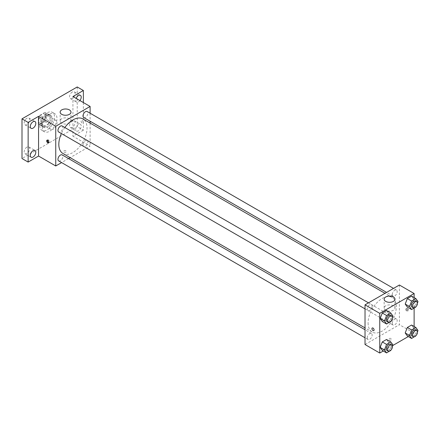 <?xml version="1.0" encoding="UTF-8"?>
<svg xmlns="http://www.w3.org/2000/svg" width="440" height="440" viewBox="0 0 440 440"><rect width="100%" height="100%" fill="white"/><g stroke="black" fill="none" stroke-linecap="round" stroke-linejoin="round"><path stroke-width="0.33" stroke-dasharray="2.2 1.65" d="M49.615 127.001A5.209 3.009 120 0 0 50.694 129.382A5.209 3.009 120 0 0 55.897 126.379A5.209 3.009 120 0 0 55.897 120.368A5.209 3.009 120 0 0 51.887 121.759A5.209 3.009 120 0 0 49.615 127.001M38.566 120.626A5.209 3.009 120 0 0 39.644 123.008A5.209 3.009 120 0 0 44.852 119.999A5.209 3.009 120 0 0 44.852 113.988A5.209 3.009 120 0 0 40.843 115.385A5.209 3.009 120 0 0 38.566 120.626M39.666 115.385L44.836 112.404A6.721 3.878 120 0 1 45.612 112.679A6.721 3.878 120 0 1 46.239 113.212L46.239 119.18A6.721 3.878 120 0 1 44.836 121.611L39.666 124.597A6.721 3.878 120 0 1 38.891 124.317A6.721 3.878 120 0 1 38.264 123.783L38.264 117.816A6.721 3.878 120 0 1 39.666 115.385L43.351 117.508L48.516 114.526L44.836 112.404M44.836 121.611L48.516 123.739L43.351 126.72L39.666 124.597M38.264 123.783L41.943 125.912L41.943 119.944L38.264 117.816M41.943 125.912A6.721 3.878 120 0 0 42.57 126.445A6.721 3.878 120 0 0 43.351 126.72M48.516 123.739A6.721 3.878 120 0 0 49.918 121.303L46.239 119.18M48.516 114.526A6.721 3.878 120 0 1 49.291 114.802A6.721 3.878 120 0 1 49.918 115.341L49.918 121.303M43.351 117.508A6.721 3.878 120 0 0 41.943 119.944M45.931 126.291A6.941 4.01 -60 0 1 42.46 126.638A6.941 4.01 -60 0 1 42.46 118.618A6.941 4.01 -60 0 1 49.401 114.609A6.941 4.01 -60 0 1 50.468 120.175A6.941 4.01 -60 0 1 45.931 126.291M47.157 127.001A6.941 4.01 120 0 0 51.694 120.885A6.941 4.01 120 0 0 50.633 115.319A6.941 4.01 120 0 0 45.282 117.178A6.941 4.01 120 0 0 42.251 124.168A6.941 4.01 120 0 0 43.687 127.347A6.941 4.01 120 0 0 47.157 127.001M49.918 115.341L46.239 113.212M39.798 125.582A10.412 6.012 120 0 0 41.954 130.35A10.412 6.012 120 0 0 52.365 124.339A10.412 6.012 120 0 0 52.365 112.316A10.412 6.012 120 0 0 44.341 115.104A10.412 6.012 120 0 0 39.798 125.582M42.251 127.001A10.412 6.012 120 0 0 44.407 131.769A10.412 6.012 120 0 0 54.819 125.758A10.412 6.012 120 0 0 54.819 113.729A10.412 6.012 120 0 0 46.794 116.523A10.412 6.012 120 0 0 42.251 127.001M72.32 91.993A3.911 2.255 120 0 0 69.767 95.442A3.911 2.255 120 0 0 70.367 98.571A3.911 2.255 120 0 0 74.272 96.316A3.911 2.255 120 0 0 74.272 91.8A3.911 2.255 120 0 0 72.32 91.993M26.912 118.212A3.911 2.255 120 0 0 24.354 121.655A3.911 2.255 120 0 0 24.954 124.79A3.911 2.255 120 0 0 28.864 122.529A3.911 2.255 120 0 0 28.864 118.019A3.911 2.255 120 0 0 26.912 118.212M26.912 147.12A3.911 2.255 120 0 0 24.354 150.568A3.911 2.255 120 0 0 24.954 153.698A3.911 2.255 120 0 0 28.864 151.443A3.911 2.255 120 0 0 28.864 146.927A3.911 2.255 120 0 0 26.912 147.12M72.32 120.907A3.911 2.255 120 0 0 69.767 124.35A3.911 2.255 120 0 0 70.367 127.479A3.911 2.255 120 0 0 74.272 125.224A3.911 2.255 120 0 0 74.272 120.709A3.911 2.255 120 0 0 72.32 120.907M77.226 86.966L77.226 126.649L22 158.532M83.364 102.553L83.364 130.191L77.226 126.649M83.364 130.191L72.93 136.213L90.112 146.135L70.153 157.657M68.547 158.582L61.606 162.591M63.883 152.064A1.518 0.875 0 0 0 65.538 152.257A1.518 0.875 0 0 0 66.473 151.448A1.518 0.875 0 0 0 64.955 150.568A1.518 0.875 0 0 0 63.437 151.448A1.518 0.875 0 0 0 63.883 152.064A1.518 0.875 0 0 0 65.538 152.257A1.518 0.875 0 0 0 66.473 151.448A1.518 0.875 0 0 0 64.955 150.568A1.518 0.875 0 0 0 63.437 151.448A1.518 0.875 0 0 0 63.883 152.064M79.932 100.573A3.911 2.255 -60 0 1 78.458 101.921A3.911 2.255 -60 0 1 76.5 102.113A3.911 2.255 -60 0 1 76.12 98.373M78.458 130.829A3.911 2.255 -60 0 1 76.5 131.026A3.911 2.255 -60 0 1 75.9 127.892A3.911 2.255 -60 0 1 78.458 124.449A3.911 2.255 -60 0 1 80.41 124.256A3.911 2.255 -60 0 1 81.01 127.386A3.911 2.255 -60 0 1 78.458 130.829M72.93 96.531L72.93 136.213M62.953 153.5A19.96 11.523 120 0 0 82.913 141.972A19.96 11.523 120 0 0 82.913 118.927M64.84 127.534A19.96 11.523 120 0 0 61.369 133.546M90.112 113.212L90.112 121.231M90.112 123.085L90.112 146.135M83.716 117.535A3.47 2.002 120 0 0 87.186 115.533A3.47 2.002 120 0 0 87.186 111.524M58.68 160.903A3.47 2.002 120 0 0 62.15 158.895A3.47 2.002 120 0 0 62.15 154.891M82.995 144.859A3.47 2.002 120 0 0 83.716 146.448A3.47 2.002 120 0 0 87.186 144.441A3.47 2.002 120 0 0 87.186 140.432A3.47 2.002 120 0 0 84.513 141.361A3.47 2.002 120 0 0 82.995 144.859M62.15 125.978A3.47 2.002 -60 0 1 62.871 127.567A3.47 2.002 -60 0 1 61.353 131.06A3.47 2.002 -60 0 1 58.68 131.989M81.064 121.066A1.518 0.875 -120 0 0 81.725 122.595A1.518 0.875 -120 0 0 82.896 123.002A1.518 0.875 -120 0 0 82.896 121.248A1.518 0.875 -120 0 0 81.378 120.373A1.518 0.875 -120 0 0 81.064 121.066A1.518 0.875 -120 0 0 81.725 122.595A1.518 0.875 -120 0 0 82.896 123.002A1.518 0.875 -120 0 0 82.896 121.248A1.518 0.875 -120 0 0 81.378 120.373A1.518 0.875 -120 0 0 81.064 121.066M47.388 140.145A1.518 0.875 60 0 1 47.63 139.854A1.518 0.875 60 0 1 48.802 140.261A1.518 0.875 60 0 1 49.467 141.79A1.518 0.875 60 0 1 49.154 142.483A1.518 0.875 60 0 1 48.774 142.549M61.732 123.189A5.423 3.13 180 0 1 60.142 120.972A5.423 3.13 180 0 1 65.571 117.843A5.423 3.13 180 0 1 70.994 120.972A5.423 3.13 180 0 1 67.645 123.866A5.423 3.13 180 0 1 61.732 123.189M368.093 322.922A19.96 11.523 120 0 0 372.229 332.057A19.96 11.523 120 0 0 392.189 320.534A19.96 11.523 120 0 0 392.189 297.484A19.96 11.523 120 0 0 376.805 302.83A19.96 11.523 120 0 0 368.093 322.922M372.141 306.125A3.47 2.002 -60 0 1 370.629 309.617A3.47 2.002 -60 0 1 367.956 310.547A3.47 2.002 -60 0 1 367.956 306.543A3.47 2.002 -60 0 1 371.426 304.535A3.47 2.002 -60 0 1 372.141 306.125M392.271 323.416A3.47 2.002 120 0 0 392.992 325.006A3.47 2.002 120 0 0 396.462 322.999A3.47 2.002 120 0 0 396.462 318.995A3.47 2.002 120 0 0 393.789 319.924A3.47 2.002 120 0 0 392.271 323.416M367.235 337.87A3.47 2.002 120 0 0 367.956 339.46A3.47 2.002 120 0 0 371.426 337.452A3.47 2.002 120 0 0 371.426 333.449A3.47 2.002 120 0 0 368.748 334.378A3.47 2.002 120 0 0 367.235 337.87M392.271 294.503A3.47 2.002 120 0 0 392.992 296.093A3.47 2.002 120 0 0 396.462 294.091A3.47 2.002 120 0 0 396.462 290.081A3.47 2.002 120 0 0 393.789 291.011A3.47 2.002 120 0 0 392.271 294.503M399.388 285.01L399.388 324.693L365.024 344.531M414.117 326.486L414.117 333.195L399.388 324.693M414.117 333.195L408.309 336.545M392.75 345.527L383.273 350.999M389.109 339.834A1.518 0.875 0 0 0 390.764 340.027A1.518 0.875 0 0 0 391.705 339.218A1.518 0.875 0 0 0 390.187 338.338A1.518 0.875 0 0 0 388.668 339.218A1.518 0.875 0 0 0 389.109 339.834A1.518 0.875 0 0 0 390.764 340.027A1.518 0.875 0 0 0 391.705 339.213A1.518 0.875 0 0 0 390.187 338.338A1.518 0.875 0 0 0 388.668 339.213A1.518 0.875 0 0 0 389.109 339.834M413.705 299.134L411.582 296.115L413.705 299.134L411.582 304.618L407.33 307.07L411.582 304.618L413.705 299.134L418 301.615M388.668 342.502L386.54 339.477L388.668 342.502L386.54 347.98L382.289 350.433L386.54 347.98L388.668 342.502L392.964 344.982M414.117 297.577L414.117 308.11M413.705 328.048L411.582 325.023L413.705 328.048L411.582 333.526L407.33 335.979L411.582 333.526L413.705 328.048L418 330.528M388.668 313.594L386.54 310.569L388.668 313.594L386.54 319.072L382.289 321.525L386.54 319.072L388.668 313.594L392.964 316.069M406.291 308.836A1.518 0.875 -120 0 0 406.956 310.365A1.518 0.875 -120 0 0 408.127 310.772A1.518 0.875 -120 0 0 408.127 309.018A1.518 0.875 -120 0 0 406.61 308.143A1.518 0.875 -120 0 0 406.291 308.836M372.245 327.982L372.245 327.982A1.518 0.875 60 0 1 373.417 328.389A1.518 0.875 60 0 1 374.077 329.918A1.518 0.875 60 0 1 373.764 330.611L373.764 330.611M405.675 309.194A1.518 0.875 -120 0 0 406.334 310.723A1.518 0.875 -120 0 0 407.506 311.13A1.518 0.875 -120 0 0 407.506 309.375A1.518 0.875 -120 0 0 405.988 308.5A1.518 0.875 -120 0 0 405.675 309.194M385.737 310.25A5.423 3.13 180 0 1 384.148 308.039A5.423 3.13 180 0 1 389.57 304.904A5.423 3.13 180 0 1 394.993 308.039A5.423 3.13 180 0 1 391.644 310.932A5.423 3.13 180 0 1 385.737 310.25M392.381 317.565L390.968 321.211M386.975 321.53A3.47 2.002 120 0 0 390.445 319.528A3.47 2.002 120 0 0 390.445 315.519M390.836 321.552L386.54 319.072M417.423 303.111L416.004 306.757M412.011 307.076A3.47 2.002 120 0 0 415.486 305.074A3.47 2.002 120 0 0 415.486 301.065M415.877 307.093L411.582 304.618M392.381 346.478L390.968 350.125M386.975 350.444A3.47 2.002 120 0 0 390.445 348.436A3.47 2.002 120 0 0 390.445 344.432M390.836 350.46L386.54 347.98M417.423 332.019L416.004 335.671M412.011 335.99A3.47 2.002 120 0 0 415.486 333.982A3.47 2.002 120 0 0 415.486 329.973M415.877 336.006L411.582 333.526M39.644 123.008L50.694 129.382M44.852 113.988L55.897 120.368M50.633 115.319L49.401 114.609M43.687 127.347L42.46 126.638M49.291 114.802L45.612 112.679M42.57 126.445L38.891 124.317M54.819 113.729L52.365 112.316M44.407 131.769L41.954 130.35M70.367 127.479L76.5 131.026M74.272 120.709L80.41 124.256M24.954 153.698L31.092 157.239M28.864 146.927L35.002 150.469M24.954 124.79L31.092 128.332M28.864 118.019L35.002 121.561M70.367 98.571L76.5 102.113M74.272 91.8L80.41 95.343M47.63 139.854L47.014 140.212M49.154 142.483L48.532 142.84M70.994 120.972L70.994 112.123M60.142 120.972L60.142 112.123M392.189 297.484L384.984 293.326M372.229 332.057L365.024 327.899M365.024 308.858L367.956 310.547M368.495 302.847L371.426 304.535M396.462 318.995L87.186 140.432M392.992 325.006L83.716 146.448M371.426 333.449L365.024 329.752M367.956 339.46L365.024 337.766M396.462 290.081L393.536 288.393M392.992 296.093L386.59 292.402M407.506 311.13L408.127 310.772M405.988 308.5L406.61 308.143M394.993 308.039L394.993 299.184M384.148 308.039L384.148 299.184"/><path stroke-width="0.66" d="M61.606 162.591L55.748 165.974L38.566 156.052L28.138 162.074L22 158.532L22 118.85L77.226 86.966L83.364 90.508L83.364 102.553M70.153 157.657L68.547 158.582M33.044 157.047A3.911 2.255 -60 0 1 31.092 157.239A3.911 2.255 -60 0 1 30.492 154.11A3.911 2.255 -60 0 1 33.044 150.662A3.911 2.255 -60 0 1 35.002 150.469A3.911 2.255 -60 0 1 35.602 153.604A3.911 2.255 -60 0 1 33.044 157.047M33.044 128.139A3.911 2.255 -60 0 1 31.092 128.332A3.911 2.255 -60 0 1 30.492 125.197A3.911 2.255 -60 0 1 33.044 121.754A3.911 2.255 -60 0 1 35.002 121.561A3.911 2.255 -60 0 1 35.602 124.691A3.911 2.255 -60 0 1 33.044 128.139M38.566 156.052L38.566 116.375L28.138 122.397L22 118.85M28.138 162.074L28.138 122.397M55.748 165.974L55.748 126.291L38.566 116.375M55.748 126.291L90.112 106.453L72.93 96.531L83.364 90.508M61.732 114.334A5.423 3.13 180 0 1 60.142 112.123A5.423 3.13 180 0 1 65.571 108.988A5.423 3.13 180 0 1 70.994 112.123A5.423 3.13 180 0 1 67.645 115.016A5.423 3.13 180 0 1 61.732 114.334M76.12 98.373A3.911 2.255 -60 0 1 78.458 95.535A3.911 2.255 -60 0 1 80.41 95.343A3.911 2.255 -60 0 1 79.932 100.573M61.369 133.546A19.96 11.523 120 0 0 58.817 144.359A19.96 11.523 120 0 0 62.953 153.5L365.024 327.899M384.984 293.326L82.913 118.927A19.96 11.523 120 0 0 64.84 127.534M90.112 106.453L90.112 113.212M90.112 121.231L90.112 123.085M393.536 288.393L87.186 111.524A3.47 2.002 120 0 0 84.513 112.453A3.47 2.002 120 0 0 82.995 115.946A3.47 2.002 120 0 0 83.716 117.535L386.59 292.402M365.024 329.752L62.15 154.891A3.47 2.002 120 0 0 59.477 155.821A3.47 2.002 120 0 0 57.959 159.313A3.47 2.002 120 0 0 58.68 160.903L365.024 337.766M365.024 308.858L58.68 131.989A3.47 2.002 -60 0 1 58.68 127.985A3.47 2.002 -60 0 1 62.15 125.978L368.495 302.847M48.846 142.148A1.518 0.875 60 0 1 48.532 142.84A1.518 0.875 60 0 1 47.014 141.966A1.518 0.875 60 0 1 47.014 140.212A1.518 0.875 60 0 1 48.186 140.619A1.518 0.875 60 0 1 48.846 142.148M48.774 142.549A1.518 0.875 60 0 1 47.63 141.609A1.518 0.875 60 0 1 47.388 140.145M383.273 350.999L379.753 353.034L365.024 344.531L365.024 304.849L399.388 285.01L414.117 293.513L414.117 297.577M408.309 336.545L392.75 345.527M407.33 307.07L405.202 304.046L407.33 298.568L411.582 296.115L407.33 298.568L405.202 304.046L407.33 307.07L411.625 309.551L409.497 306.526L411.625 301.048L415.877 298.595L418 301.615L417.423 303.111M382.289 350.433L380.166 347.408L382.289 341.93L386.54 339.477L382.289 341.93L380.166 347.408L382.289 350.433L386.584 352.913L384.461 349.888L386.584 344.41L390.836 341.957L392.964 344.982L392.381 346.478M414.117 308.11L414.117 326.486M379.753 353.034L379.753 313.352L414.117 293.513M407.33 335.979L405.202 332.954L407.33 327.476L411.582 325.023L407.33 327.476L405.202 332.954L407.33 335.979L411.625 338.459L409.497 335.434L411.625 329.956L415.877 327.503L418 330.528L417.423 332.019M382.289 321.525L380.166 318.5L382.289 313.022L386.54 310.569L382.289 313.022L380.166 318.5L382.289 321.525L386.584 324.005L384.461 320.98L386.584 315.502L390.836 313.049L392.964 316.069L392.381 317.565M379.753 313.352L365.024 304.849M385.737 301.395A5.423 3.13 180 0 1 384.148 299.184A5.423 3.13 180 0 1 389.57 296.048A5.423 3.13 180 0 1 394.993 299.184A5.423 3.13 180 0 1 391.644 302.077A5.423 3.13 180 0 1 385.737 301.395M374.077 329.918A1.518 0.875 60 0 1 373.764 330.611A1.518 0.875 60 0 1 372.245 329.736A1.518 0.875 60 0 1 372.245 327.982A1.518 0.875 60 0 1 373.411 328.389A1.518 0.875 60 0 1 374.077 329.918M373.764 330.611A1.518 0.875 60 0 1 372.245 329.736A1.518 0.875 60 0 1 372.245 327.982M390.968 321.211L386.584 324.005M391.677 316.228L390.445 315.519A3.47 2.002 120 0 0 387.772 316.448A3.47 2.002 120 0 0 386.26 319.941A3.47 2.002 120 0 0 386.975 321.53L388.201 322.24A3.47 2.002 120 0 0 391.677 320.238A3.47 2.002 120 0 0 391.677 316.228A3.47 2.002 120 0 0 388.999 317.158A3.47 2.002 120 0 0 387.486 320.65A3.47 2.002 120 0 0 388.201 322.24M384.461 320.98L380.166 318.5M386.584 315.502L382.289 313.022M390.836 313.049L386.54 310.569M416.004 306.757L411.625 309.551M416.713 301.774L415.486 301.065A3.47 2.002 120 0 0 412.808 301.994A3.47 2.002 120 0 0 411.296 305.486A3.47 2.002 120 0 0 412.011 307.076L413.243 307.786A3.47 2.002 120 0 0 416.713 305.784A3.47 2.002 120 0 0 416.713 301.774A3.47 2.002 120 0 0 414.035 302.704A3.47 2.002 120 0 0 412.522 306.196A3.47 2.002 120 0 0 413.243 307.786M409.497 306.526L405.202 304.046M411.625 301.048L407.33 298.568M415.877 298.595L411.582 296.115M390.968 350.125L386.584 352.913M391.677 345.136L390.445 344.432A3.47 2.002 120 0 0 387.772 345.361A3.47 2.002 120 0 0 386.26 348.854A3.47 2.002 120 0 0 386.975 350.444L388.201 351.153A3.47 2.002 120 0 0 391.677 349.145A3.47 2.002 120 0 0 391.677 345.136A3.47 2.002 120 0 0 388.999 346.066A3.47 2.002 120 0 0 387.486 349.564A3.47 2.002 120 0 0 388.201 351.153M384.461 349.888L380.166 347.408M386.584 344.41L382.289 341.93M390.836 341.957L386.54 339.477M416.004 335.671L411.625 338.459M416.713 330.682L415.486 329.973A3.47 2.002 120 0 0 412.808 330.902A3.47 2.002 120 0 0 411.296 334.4A3.47 2.002 120 0 0 412.011 335.99L413.243 336.694A3.47 2.002 120 0 0 416.713 334.692A3.47 2.002 120 0 0 416.713 330.682A3.47 2.002 120 0 0 414.035 331.611A3.47 2.002 120 0 0 412.522 335.104A3.47 2.002 120 0 0 413.243 336.694M409.497 335.434L405.202 332.954M411.625 329.956L407.33 327.476M415.877 327.503L411.582 325.023"/></g></svg>
